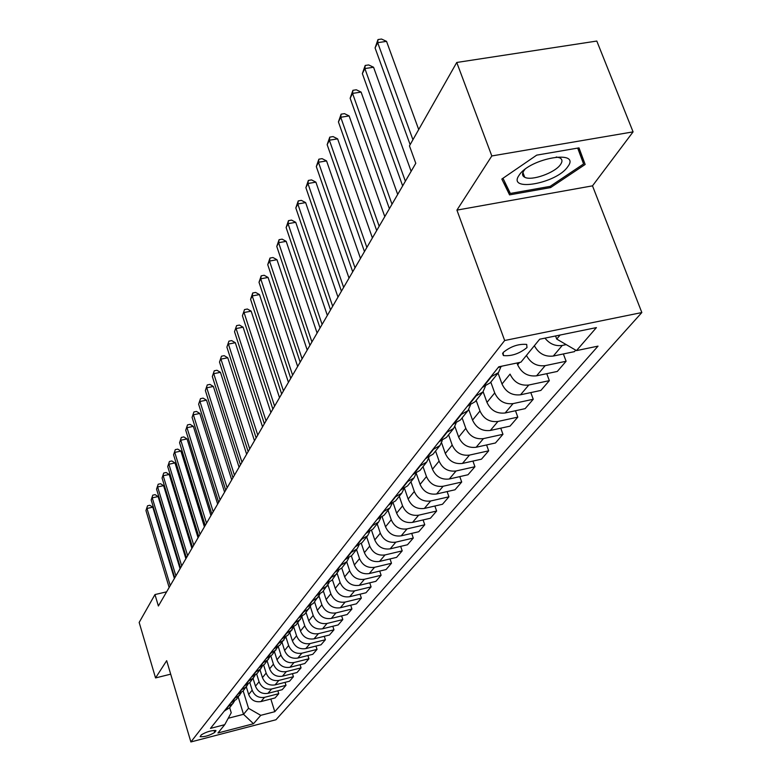 <?xml version="1.0" encoding="UTF-8"?>
<svg xmlns="http://www.w3.org/2000/svg" width="781" height="781" viewBox="0 0 781 781"><rect width="100%" height="100%" fill="white"/><g stroke="black" fill="none" stroke-linecap="round" stroke-linejoin="round"><path stroke-width="1.17" d="M503.149 352.504L503.403 355.57C511.487 356.361 519.345 353.705 526.98 347.594L526.716 344.431C518.506 343.718 510.657 346.403 503.149 352.504M633.079 131.872L491.815 155.956L456.924 210.118L592.496 185.849L633.079 131.872L596.801 41.051L456.748 62.47L409.459 145.852L415.785 163.307L158.387 605.997L154.97 594.566L139.164 622.447L155.556 677.928L170.688 674.169M592.496 185.849L641.836 312.546L275.957 719.76L190.886 741.95L504.663 340.506L641.836 312.546M214.726 732.441L215.927 730.586C211.378 730.323 206.506 731.748 201.283 734.872L200.131 736.708C204.632 736.981 209.493 735.556 214.726 732.441L214.092 730.333M228.237 718.256L243.526 714.312L248.534 708.308L260.756 715.337L274.785 711.696L598.021 346.129L576.485 350.61L556.716 339.071L560.084 335.039M260.756 715.337L253.493 723.733L217.948 732.988L224.733 724.68L231.235 712.76L229.692 707.713M576.485 350.61L596.411 327.6L539.671 339.218L520.907 362.189L498.766 366.806L210.46 728.39L224.733 724.68M491.815 155.956L456.748 62.47M456.924 210.118L504.663 340.506M190.886 741.95L166.675 660.677L155.556 677.928M166.626 591.832L154.97 594.566M238.234 697.072L243.526 714.312L253.493 723.733M243.174 690.902L248.534 708.308M246.347 686.948L248.68 694.494C251.023 700.098 255.114 702.451 260.961 701.572L275.068 697.941L278.749 693.684L277.851 690.804M249.832 682.604L252.185 690.199C254.547 695.832 258.667 698.204 264.554 697.326L278.749 693.684M253.093 678.533L255.465 686.177C257.847 691.849 261.996 694.241 267.922 693.352L282.195 689.691L285.983 685.318L285.055 682.36M256.666 674.042L259.067 681.764C261.469 687.465 265.647 689.877 271.612 688.988L285.983 685.318M260.034 669.883L262.445 677.625C264.857 683.365 269.064 685.796 275.068 684.898L289.526 681.217L293.422 676.707L292.455 673.661M263.695 665.227L266.145 673.085C268.586 678.865 272.823 681.305 278.866 680.417L293.422 676.707M267.161 660.999L269.611 668.839C272.071 674.647 276.337 677.107 282.419 676.209L297.063 672.5L301.066 667.862L300.07 664.729M270.909 656.128L273.428 664.162C275.908 670.02 280.203 672.49 286.324 671.592L301.066 667.862M274.502 651.852L276.991 659.789C279.491 665.676 283.825 668.175 289.976 667.277L304.815 663.528L308.934 658.764L307.899 655.532M278.319 646.746L280.916 654.986C283.435 660.911 287.798 663.43 293.998 662.522L308.934 658.764M282.048 642.431L284.587 650.485C287.135 656.45 291.518 658.979 297.766 658.071L312.79 654.302L317.037 649.392L315.963 646.063M285.944 637.052L288.628 645.536C291.196 651.539 295.618 654.097 301.896 653.189L317.037 649.392M289.819 632.747L292.406 640.898C294.993 646.941 299.445 649.519 305.771 648.601L321.001 644.803L325.374 639.746L324.261 636.31M293.773 627.045L296.565 635.802C299.172 641.894 303.663 644.481 310.037 643.573L325.374 639.746M297.825 622.76L300.46 631.028C303.096 637.159 307.616 639.766 314.03 638.848L329.465 635.012L333.965 629.808L332.813 626.255M301.925 616.98L304.746 625.776C307.402 631.946 311.961 634.582 318.414 633.664L333.965 629.808M306.074 612.48L308.759 620.856C311.443 627.065 316.032 629.72 322.533 628.803L338.173 624.937L342.81 619.567L341.619 615.906M310.369 606.71L313.181 615.438C315.885 621.705 320.503 624.37 327.054 623.453L342.81 619.567M314.577 601.878L317.32 610.371C320.044 616.668 324.701 619.362 331.3 618.435L347.164 614.54L351.938 609.004L350.698 605.216M319.048 596.069L321.87 604.787C324.623 611.132 329.318 613.846 335.967 612.919L351.938 609.004M323.344 590.944L326.146 599.554C328.918 605.949 333.653 608.682 340.34 607.755L356.429 603.82L361.359 598.119L360.07 594.204M327.991 585.047L330.841 593.794C333.643 600.228 338.417 602.991 345.153 602.063L361.359 598.119M332.394 579.658L335.244 588.386C338.075 594.878 342.888 597.65 349.673 596.723L365.986 592.759L371.082 586.873L369.735 582.821M337.207 573.635L340.096 582.441C342.957 588.981 347.799 591.783 354.642 590.846L371.082 586.873M341.736 568.012L344.646 576.866C347.535 583.446 352.416 586.267 359.299 585.34L375.856 581.347L381.108 575.265L379.712 571.077M346.715 561.803L349.654 570.726C352.573 577.354 357.493 580.205 364.434 579.268L381.108 575.265M351.382 555.965L354.359 564.966C357.298 571.643 362.267 574.513 369.247 573.576L386.048 569.554L391.476 563.267L390.022 558.932M356.526 549.56L359.533 558.62C362.511 565.346 367.519 568.246 374.558 567.309L391.476 563.267M361.339 543.478L364.395 552.665C367.392 559.44 372.439 562.359 379.537 561.422L396.582 557.37L402.195 550.869L400.673 546.378M366.68 536.908L369.745 546.104C372.781 552.938 377.867 555.877 385.023 554.94L402.195 550.869M371.61 530.514L374.773 539.944C377.838 546.827 382.963 549.795 390.168 548.858L407.467 544.767L413.286 538.05L411.694 533.384M377.174 523.826L380.308 533.159C383.403 540.091 388.587 543.088 395.84 542.151L413.286 538.05M382.231 517.061L385.511 526.784C388.635 533.765 393.858 536.791 401.17 535.854L418.743 531.734L424.757 524.773L423.087 519.941M388.03 510.276L391.242 519.755C394.405 526.804 399.667 529.85 407.047 528.913L424.757 524.773M393.204 503.071L396.631 513.156C399.823 520.253 405.134 523.329 412.563 522.391L430.399 518.242L436.628 511.038L434.89 506.02M399.276 496.257L402.566 505.873C405.788 513.039 411.148 516.143 418.645 515.196L436.628 511.038M404.548 488.535L408.141 499.039C411.402 506.254 416.81 509.388 424.356 508.441L442.485 504.262L448.938 496.804L447.113 491.581M410.933 481.721L414.301 491.493C417.591 498.766 423.048 501.929 430.663 500.992L448.938 496.804M416.283 473.393L420.08 484.405C423.409 491.737 428.915 494.929 436.589 493.992L455.001 489.785L461.698 482.043L459.794 476.615M423.019 466.647L426.465 476.586C429.833 483.976 435.388 487.198 443.13 486.26L461.698 482.043M428.681 458.349L432.459 469.235C435.866 476.683 441.48 479.934 449.28 478.997L467.995 474.76L474.936 466.726L472.935 461.083M435.564 451.018L439.088 461.112C442.534 468.629 448.196 471.909 456.065 470.972L474.936 466.726M441.568 442.788L445.316 453.478C448.802 461.054 454.513 464.373 462.45 463.426L481.467 459.169L488.681 450.822L486.573 444.945M448.577 434.783L452.189 445.043C455.723 452.687 461.483 456.036 469.488 455.098L488.681 450.822M454.913 426.514L458.662 437.116C462.235 444.819 468.053 448.206 476.127 447.269L495.466 442.973L502.954 434.304L500.748 428.173M462.108 417.913L465.808 428.349C469.42 436.13 475.307 439.547 483.449 438.61L502.954 434.304M468.756 409.498L472.544 420.11C476.195 427.939 482.131 431.395 490.341 430.458L510.013 426.143L517.803 417.132L515.48 410.738M476.176 400.38L479.973 410.991C483.673 418.899 489.667 422.394 497.956 421.457L517.803 417.132M483.117 391.701L486.973 402.41C490.722 410.386 496.775 413.91 505.131 412.983L525.144 408.639L533.247 399.257L530.797 392.579M490.81 382.124L494.715 392.931C498.503 400.975 504.624 404.538 513.058 403.611L533.247 399.257M498.044 373.103L502.007 383.998C505.844 392.111 512.014 395.713 520.527 394.786L540.891 390.422L549.336 380.65L546.749 373.669M517.002 363.009L517.657 364.805C521.601 373.064 527.897 376.745 536.567 375.827L557.302 371.444L566.108 361.252L563.365 353.949M555.555 335.967L556.716 339.071M224.332 710.983L229.712 707.693L234.398 701.289M274.785 711.696L270.841 699.034M575.695 350.152L574.406 351.655L553.299 356.048C544.943 356.995 538.636 353.559 534.37 345.719M227.691 706.785L233.099 703.466M230.825 702.841L236.272 699.512L241.075 692.923M234.271 698.517L239.747 695.168M237.502 694.475L243.008 691.107L247.948 684.322M241.046 690.023L246.591 686.645M244.365 685.864L249.949 682.457L255.016 675.477M248.016 681.286L253.63 677.869M251.423 677.01L257.076 673.564L262.299 666.378M255.182 672.295L260.874 668.839M258.696 667.892L264.417 664.416L269.787 656.997M262.562 663.04L268.322 659.545M266.184 658.5L271.983 654.986L277.499 647.342M270.167 653.512L276.005 649.968M273.897 648.826L279.774 645.272L285.446 637.394M277.997 643.681L283.913 640.108M281.843 638.858L287.798 635.265L293.646 627.133M286.071 633.557L292.065 629.935M290.044 628.578L296.077 624.946L302.091 616.551M294.398 623.111L300.48 619.45M298.498 617.976L304.61 614.296L310.809 605.626M302.999 612.333L309.159 608.633M307.216 607.032L313.425 603.313L319.82 594.341M311.873 601.204L318.121 597.455M316.237 595.727L322.524 591.969L329.113 582.694M321.04 589.704L327.376 585.916M325.54 584.051L331.925 580.244L338.72 570.647M330.509 577.823L336.933 573.996M335.166 571.985L341.639 568.129L346.823 561.666L348.658 558.19M340.301 565.542L346.823 561.666M345.124 559.499L351.694 555.594L357.054 548.906L358.938 545.294M350.435 552.831L357.054 548.906M355.423 546.573L362.091 542.629L367.646 535.698L369.579 531.949M360.929 539.671L367.646 535.698M366.094 533.189L372.859 529.196L378.619 522.02L380.601 518.115M371.795 526.043L378.619 522.02M377.155 519.326L384.018 515.284L389.983 507.845L392.023 503.774M383.061 511.916L389.983 507.845M388.616 504.946L395.596 500.855L401.776 493.133L403.875 488.896M394.747 497.263L401.776 493.133M400.516 490.029L407.594 485.88L414.018 477.874L416.166 473.452M406.872 482.053L414.018 477.874M412.866 474.536L420.061 470.347L426.729 462.02L428.935 457.412M419.475 466.247L426.729 462.02M425.694 458.447L433.006 454.2L439.947 445.551L442.202 440.728M432.567 449.827L439.947 445.551M439.039 441.714L446.468 437.409L453.683 428.418L456.006 423.361M446.185 432.742L453.683 428.418M452.921 424.298L460.478 419.944L467.995 410.572L470.367 405.28M460.37 414.965L467.995 410.572M467.38 406.159L475.073 401.746L482.902 391.994L485.333 386.439M502.007 383.998L510.061 374.119C513.957 382.309 520.195 385.941 528.786 385.023L549.336 380.65M475.141 396.436L482.902 391.994M482.453 387.259L490.273 382.788L498.444 372.615L500.933 366.787M526.433 355.423C530.65 363.194 536.898 366.601 545.177 365.645L566.108 361.252M490.546 377.106L498.444 372.615M498.18 367.539L502.593 366.006M544.972 338.134C549.687 343.991 555.457 346.422 562.281 345.427L566.215 344.616M536.713 155.136L501.832 179.044L509.563 194.879L550.605 187.577L585.154 164.469L579.004 147.873L536.713 155.136M523.348 176.252L524.276 176.096M578.34 149.835L579.219 149.239L578.731 147.921M579.219 149.239L585.154 164.469M577.686 148.097L583.592 163.961L550.117 186.376L550.605 187.577M504.546 181.524L509.563 194.879M174.388 578.487L152.793 507.181L146.984 508.451L170.268 585.574M145.949 510.54L147.541 505.785L145.949 510.54L169.155 587.478M147.541 505.785L149.854 505.278L152.793 507.181M180.06 568.714L158.123 496.56L152.236 497.848L175.901 575.88M151.182 499.986L152.793 495.154L151.182 499.986L174.759 577.842M152.793 495.154L155.136 494.646L158.123 496.56M185.898 558.688L163.59 485.655L157.635 486.944L181.69 565.922M156.551 489.15L158.192 484.24L156.551 489.15L180.518 567.933M158.192 484.24L160.564 483.732L163.59 485.655M191.892 548.369L169.213 474.457L163.18 475.746L187.635 555.691M162.067 478.011L163.737 473.022L162.067 478.011L186.434 557.761M163.737 473.022L166.138 472.505L169.213 474.457M198.062 537.767L174.993 462.938L168.881 464.236L193.756 545.167M167.73 466.569L169.428 461.493L167.73 466.569L192.516 547.296M169.428 461.493L171.869 460.975L174.993 462.938M567.719 166.744C581.552 149.161 529.782 158.035 519.121 175.227C506.586 192.448 556.707 183.525 567.719 166.744M524.891 169.448L523.797 170.844C521.893 173.782 522.196 175.92 524.705 177.248C531.51 181.221 555.223 172.767 560.573 164.44C562.671 161.355 562.349 159.129 559.616 157.772L556.267 156.971M550.117 186.376L510.344 193.444L502.964 178.263M204.407 526.853L180.938 451.096L174.749 452.404L200.053 534.341M173.567 454.796L175.295 449.641L173.567 454.796L198.774 536.537M175.295 449.641L177.765 449.114L180.938 451.096M210.938 515.626L187.049 438.912L180.782 440.22L206.526 523.202M179.562 442.69L181.319 437.438L179.562 442.69L205.218 525.457M181.319 437.438L183.828 436.911L187.049 438.912M217.655 504.067L193.346 426.367L186.991 427.695L213.203 511.731M185.732 430.224L187.528 424.884L185.732 430.224L211.846 514.054M187.528 424.884L190.066 424.356L193.346 426.367M224.577 492.167L199.819 413.461L193.376 414.789L220.066 499.918M192.087 417.396L193.913 411.958L192.087 417.396L218.68 502.31M193.913 411.958L196.49 411.431L199.819 413.461M231.713 479.895L206.496 400.165L199.965 401.493L227.144 487.744M198.628 404.187L200.492 398.652L198.628 404.187L225.709 490.204M200.492 398.652L203.109 398.125L206.496 400.165M239.064 467.253L213.369 386.458L206.75 387.796L234.446 475.19M205.374 390.568L207.277 384.935L205.374 390.568L232.963 477.728M207.277 384.935L209.923 384.398L213.369 386.458M246.64 454.21L220.457 372.332L213.74 373.669L241.973 462.245M212.325 376.53L214.267 370.79L212.325 376.53L240.45 464.871M214.267 370.79L216.952 370.262L220.457 372.332M254.469 440.748L227.769 357.766L220.955 359.104L249.735 448.89M219.5 362.052L221.482 356.204L219.5 362.052L248.163 451.594M221.482 356.204L224.196 355.667L227.769 357.766M262.543 426.856L235.315 342.722L228.403 344.07L257.759 435.095M226.89 347.115L228.921 341.151L226.89 347.115L256.129 437.887M228.921 341.151L231.684 340.614L235.315 342.722M270.89 412.505L243.106 327.2L236.087 328.547L266.038 420.852M234.534 331.691L236.594 325.618L234.534 331.691L264.359 423.732M236.594 325.618L239.406 325.081L243.106 327.2M279.51 397.675L251.16 311.16L244.033 312.517L274.6 406.12M242.422 315.768L244.531 309.559L242.422 315.768L272.872 409.107M244.531 309.559L247.382 309.022L251.16 311.16M288.433 382.348L259.477 294.583L252.243 295.94L283.454 390.9M250.574 299.299L252.732 292.973L252.243 295.94L250.574 299.299L281.658 393.985M252.732 292.973L255.621 292.436L259.477 294.583M297.649 366.474L268.078 277.45L260.727 278.807L292.611 375.144M259.009 282.283L261.215 275.82L260.727 278.807L259.009 282.283L290.757 378.336M261.215 275.82L264.154 275.273L268.078 277.45M307.206 350.054L276.972 259.712L269.513 261.069L302.101 358.83M267.737 264.661L269.992 258.062L269.513 261.069L267.737 264.661L300.177 362.14M269.992 258.062L272.969 257.525L276.972 259.712M317.096 333.038L286.188 241.349L278.612 242.706L311.922 341.932M276.767 246.435L279.071 239.689L278.612 242.706L276.767 246.435L309.93 345.358M279.071 239.689L282.107 239.142L286.188 241.349M327.346 315.407L295.735 222.321L288.033 223.678L322.104 324.418M286.119 227.544L288.482 220.652L288.033 223.678L286.119 227.544L320.044 327.971M288.482 220.652L291.567 220.105L295.735 222.321M337.978 297.122L305.635 202.601L297.795 203.958L332.677 306.25M295.814 207.961L298.244 200.912L297.795 203.958L295.814 207.961L330.529 309.94M298.244 200.912L301.368 200.375L305.635 202.601M349.019 278.134L315.895 182.149L307.929 183.506L343.64 287.388M305.879 187.655L308.358 180.44L307.929 183.506L305.879 187.655L341.414 291.215M308.358 180.44L311.541 179.903L315.895 182.149M360.48 258.423L326.556 160.915L318.453 162.263L355.023 267.805M316.315 166.578L318.863 159.187L318.453 162.263L316.315 166.578L352.709 271.778M318.863 159.187L322.104 158.65L326.556 160.915M372.4 237.932L337.626 138.862L329.377 140.199L366.865 247.44M327.161 144.68L329.777 137.124L329.377 140.199L327.161 144.68L364.463 251.58M329.777 137.124L333.067 136.587L337.626 138.862M384.789 216.61L349.127 115.93L340.741 117.267L379.185 226.256M338.427 121.924L341.112 114.172L340.741 117.267L338.427 121.924L376.676 230.561M341.112 114.172L344.47 113.645L349.127 115.93M397.695 194.43L361.095 92.08L352.553 93.408L392.003 204.202M350.152 98.26L352.914 90.313L352.553 93.408L350.152 98.26L389.397 208.683M352.914 90.313L356.321 89.786L361.095 92.08M411.128 171.312L373.562 67.244L364.864 68.562L405.368 181.221M362.355 73.609L365.196 65.458L364.864 68.562L362.355 73.609L402.654 185.898M365.196 65.458L368.671 64.94L373.562 67.244M418.704 129.548L386.546 41.364L377.682 42.672L412.934 139.731M375.075 47.934L377.994 39.567L377.682 42.672L375.075 47.934L410.132 144.661M377.994 39.567L381.538 39.05L386.546 41.364M252.185 690.199L248.68 694.494M259.067 681.764L255.465 686.177M266.145 673.085L262.445 677.625M273.428 664.162L269.611 668.839M280.916 654.986L276.991 659.789M288.628 645.536L284.587 650.485M296.565 635.802L292.406 640.898M304.746 625.776L300.46 631.028M313.181 615.438L308.759 620.856M321.87 604.787L317.32 610.371M330.841 593.794L326.146 599.554M340.096 582.441L335.244 588.386M349.654 570.726L344.646 576.866M359.533 558.62L354.359 564.966M369.745 546.104L364.395 552.665M380.308 533.159L374.773 539.944M391.242 519.755L385.511 526.784M402.566 505.873L396.631 513.156M414.301 491.493L408.141 499.039M426.465 476.586L420.08 484.405M439.088 461.112L432.459 469.235M452.189 445.043L445.316 453.478M465.808 428.349L458.662 437.116M479.973 410.991L472.544 420.11M494.715 392.931L486.973 402.41M519.56 362.472L517.657 364.805M264.554 697.326L260.961 701.572M228.12 706.668L224.762 710.876M234.71 698.409L231.254 702.734M271.612 688.988L267.922 693.352M241.485 689.916L237.941 694.358M278.866 680.417L275.068 684.898M248.456 681.178L244.804 685.757M286.324 671.592L282.419 676.209M255.631 672.187L251.872 676.893M293.998 662.522L289.976 667.277M263.021 662.932L259.155 667.775M301.896 653.189L297.766 658.071M270.626 653.394L266.643 658.383M310.037 643.573L305.771 648.601M278.466 643.564L274.365 648.708M318.414 633.664L314.03 638.848M286.549 633.44L282.312 638.741M327.054 623.453L322.533 628.803M294.886 622.994L290.522 628.461M335.967 612.919L331.3 618.435M303.487 612.206L298.977 617.859M345.153 602.063L340.34 607.755M312.371 601.077L307.714 606.915M354.642 590.846L349.673 596.723M321.538 589.587L316.735 595.61M364.434 579.268L359.299 585.34M331.017 577.706L326.048 583.934M374.558 567.309L369.247 573.576M340.819 565.415L335.684 571.858M385.023 554.94L379.537 561.422M350.962 552.704L345.651 559.372M395.84 542.151L390.168 548.858M361.466 539.544L355.96 546.446M407.047 528.913L401.17 535.854M372.342 525.916L366.64 533.062M418.645 515.196L412.563 522.391M383.617 511.789L377.701 519.199M430.663 500.992L424.356 508.441M395.313 497.136L389.172 504.819M443.13 486.26L436.589 493.992M407.448 481.916L401.083 489.902M456.065 470.972L449.28 478.997M420.051 466.12L413.442 474.409M469.488 455.098L462.45 463.426M433.162 449.7L426.28 458.32M483.449 438.61L476.127 447.269M446.791 432.615L439.635 441.577M497.956 421.457L490.341 430.458M460.985 414.828L453.527 424.171M513.058 403.611L505.131 412.983M475.766 396.299L468.004 406.032M528.786 385.023L520.527 394.786M491.181 376.979L483.088 387.122M545.177 365.645L536.567 375.827M499.41 366.67L498.825 367.402M562.281 345.427L553.299 356.048M215.605 730.391L215.82 731.094M502.603 353.363L503.403 355.57M522.909 172.484L524.705 177.248"/></g></svg>
